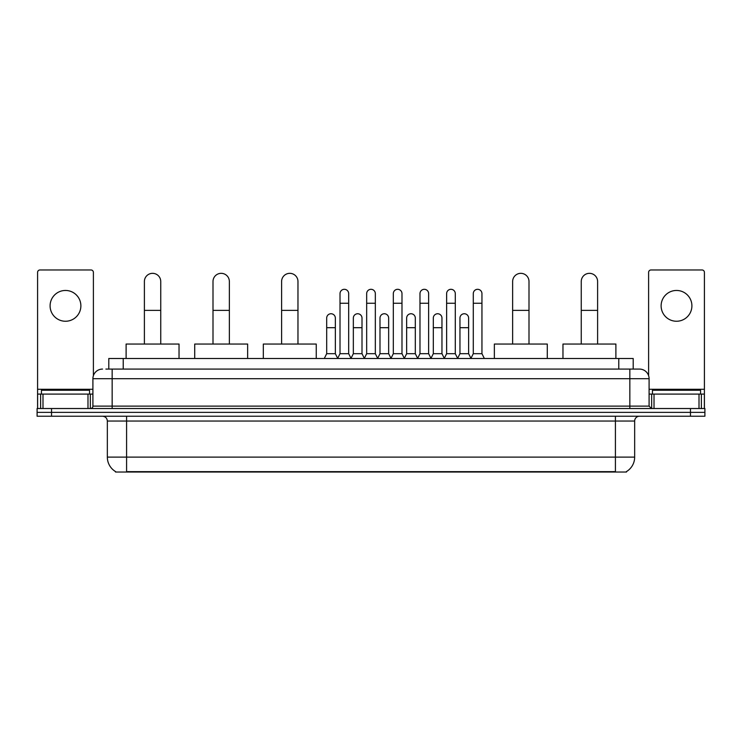 <?xml version="1.0" encoding="UTF-8"?>
<svg xmlns="http://www.w3.org/2000/svg" width="742" height="742" viewBox="0 0 742 742"><rect width="100%" height="100%" fill="white"/><g stroke="black" fill="none" stroke-linecap="round" stroke-linejoin="round"><path stroke-width="1.11" d="M108.796 369.08L108.796 358.488L633.204 358.488L633.204 369.08M626.48 471.56L626.48 472.033L115.52 472.033L115.52 471.56M115.669 471.652A16.843 16.843 0 0 1 107.34 457.118L126.585 457.118L126.585 471.652L615.415 471.652L615.415 457.118L634.66 457.118L634.66 421.039A4.814 4.814 0 0 1 639.465 416.225M107.34 457.118L107.34 421.039C107.061 418.117 105.457 416.512 102.535 416.225M626.331 471.652A16.843 16.843 0 0 0 634.66 457.118M51.532 408.527L704.9 408.527L704.9 412.376L37.1 412.376L37.1 416.225L51.532 416.225L51.532 412.376L37.1 412.376L37.1 408.527L51.532 408.527L51.532 412.376L704.9 412.376L704.9 416.225L51.532 416.225M106.125 369.08L639.465 369.08A9.618 9.618 0 0 1 649.092 378.698L649.092 406.124L651.495 408.527M105.902 369.08L112.153 369.08L112.153 378.698L92.908 378.698L92.908 406.124A2.402 2.402 0 0 1 90.505 408.527M102.535 369.08A9.618 9.618 0 0 0 92.908 378.698M649.092 378.698L629.847 378.698L629.847 369.08L639.465 369.08M89.541 394.095L89.541 390.246L41.431 390.246L41.431 394.095M65.491 290.456A15.397 15.397 0 0 0 50.094 305.852A15.397 15.397 0 0 0 65.491 321.249A15.397 15.397 0 0 0 80.878 305.852A15.397 15.397 0 0 0 65.491 290.456M87.983 408.527L87.983 394.095L42.99 394.095L42.99 408.527M93.39 375.693L93.39 272.37A2.402 2.402 0 0 0 90.988 269.967L39.985 269.967A2.402 2.402 0 0 0 37.582 272.37L37.582 394.095L42.99 394.095M87.983 394.095L92.908 394.095M37.582 408.527L37.582 394.095M700.569 394.095L700.569 390.246L652.459 390.246L652.459 394.095M144.393 344.056L144.393 281.515A8.181 8.181 0 0 1 152.574 273.334A8.181 8.181 0 0 1 160.745 281.515A8.181 8.181 0 0 0 152.574 273.334M160.745 344.056L160.745 281.515M179.035 358.488L179.035 344.056L126.112 344.056L126.112 358.488M213 344.056L213 281.515A8.181 8.181 0 0 1 221.181 273.334A8.181 8.181 0 0 1 229.361 281.515A8.181 8.181 0 0 0 221.181 273.334M229.361 344.056L229.361 281.515M247.642 358.488L247.642 344.056L194.719 344.056L194.719 358.488M281.608 344.056L281.608 281.515A8.181 8.181 0 0 1 289.788 273.334A8.181 8.181 0 0 1 297.969 281.515A8.181 8.181 0 0 0 289.788 273.334M297.969 344.056L297.969 281.515M316.25 358.488L316.25 344.056L263.327 344.056L263.327 358.488M512.639 344.056L512.639 281.515A8.181 8.181 0 0 1 520.819 273.334A8.181 8.181 0 0 1 529 281.515A8.181 8.181 0 0 0 520.819 273.334M529 344.056L529 281.515M547.281 358.488L547.281 344.056L494.358 344.056L494.358 358.488M581.255 344.056L581.255 281.515A8.181 8.181 0 0 1 589.426 273.334A8.181 8.181 0 0 1 597.607 281.515A8.181 8.181 0 0 0 589.426 273.334M597.607 344.056L597.607 281.515M615.888 358.488L615.888 344.056L562.965 344.056L562.965 358.488M337.61 358.488L340.012 353.684L348.675 353.684L351.077 358.488M348.675 353.684L348.675 293.637A4.331 4.331 0 0 0 344.344 289.306A4.331 4.331 0 0 1 344.622 289.315M340.012 353.684L340.012 303.255L348.675 303.255M340.012 303.255L340.012 293.637A4.331 4.331 0 0 1 344.344 289.306M364.266 358.488L366.669 353.684L375.331 353.684L377.734 358.488M375.331 353.684L375.331 293.637A4.331 4.331 0 0 0 371 289.306A4.331 4.331 0 0 1 371.269 289.315M366.669 353.684L366.669 303.255L375.331 303.255M366.669 303.255L366.669 293.637A4.331 4.331 0 0 1 371 289.306M390.923 358.488L393.325 353.684L401.988 353.684L404.39 358.488M401.988 353.684L401.988 293.637A4.331 4.331 0 0 0 397.656 289.306A4.331 4.331 0 0 1 397.925 289.315M393.325 353.684L393.325 303.255L401.988 303.255M393.325 303.255L393.325 293.637A4.331 4.331 0 0 1 397.656 289.306M417.57 358.488L419.981 353.684L428.635 353.684L431.046 358.488M428.635 353.684L428.635 293.637A4.331 4.331 0 0 0 424.313 289.306A4.331 4.331 0 0 1 424.582 289.315M419.981 353.684L419.981 303.255L428.635 303.255M419.981 303.255L419.981 293.637A4.331 4.331 0 0 1 424.313 289.306M444.226 358.488L446.628 353.684L455.291 353.684L457.703 358.488M455.291 353.684L455.291 293.637A4.331 4.331 0 0 0 450.96 289.306A4.331 4.331 0 0 1 451.238 289.315M446.628 353.684L446.628 303.255L455.291 303.255M446.628 303.255L446.628 293.637A4.331 4.331 0 0 1 450.96 289.306M470.882 358.488L473.285 353.684L481.948 353.684L484.35 358.488M481.948 353.684L481.948 293.637A4.331 4.331 0 0 0 477.616 289.306A4.331 4.331 0 0 1 477.885 289.315M473.285 353.684L473.285 303.255L481.948 303.255M473.285 303.255L473.285 293.637A4.331 4.331 0 0 1 477.616 289.306M324.282 358.488L326.684 353.684L335.347 353.684L337.684 358.349M335.347 353.684L335.347 318.077A4.331 4.331 0 0 0 331.294 313.755A4.331 4.331 0 0 1 335.347 318.077M326.684 353.684L326.684 327.695L335.347 327.695M326.684 327.695L326.684 318.077A4.331 4.331 0 0 1 331.294 313.755M351.012 358.349L353.34 353.684L362.003 353.684L364.341 358.349M362.003 353.684L362.003 318.077A4.331 4.331 0 0 0 357.941 313.755A4.331 4.331 0 0 1 362.003 318.077M353.34 353.684L353.34 327.695L362.003 327.695M353.34 327.695L353.34 318.077A4.331 4.331 0 0 1 357.941 313.755M377.659 358.349L379.997 353.684L388.66 353.684L390.988 358.349M388.66 353.684L388.66 318.077A4.331 4.331 0 0 0 384.597 313.755A4.331 4.331 0 0 1 388.66 318.077M379.997 353.684L379.997 327.695L388.66 327.695M379.997 327.695L379.997 318.077A4.331 4.331 0 0 1 384.597 313.755M404.316 358.349L406.653 353.684L415.316 353.684L417.644 358.349M415.316 353.684L415.316 318.077A4.331 4.331 0 0 0 411.253 313.755A4.331 4.331 0 0 1 415.316 318.077M406.653 353.684L406.653 327.695L415.316 327.695M406.653 327.695L406.653 318.077A4.331 4.331 0 0 1 411.253 313.755M430.972 358.349L433.309 353.684L441.963 353.684L444.3 358.349M441.963 353.684L441.963 318.077A4.331 4.331 0 0 0 437.91 313.755A4.331 4.331 0 0 1 441.963 318.077M433.309 353.684L433.309 327.695L441.963 327.695M433.309 327.695L433.309 318.077A4.331 4.331 0 0 1 437.91 313.755M457.628 358.349L459.957 353.684L468.619 353.684L470.957 358.349M468.619 353.684L468.619 318.077A4.331 4.331 0 0 0 464.566 313.755A4.331 4.331 0 0 1 468.619 318.077M459.957 353.684L459.957 327.695L468.619 327.695M459.957 327.695L459.957 318.077A4.331 4.331 0 0 1 464.566 313.755M676.509 290.456A15.397 15.397 0 0 0 661.122 305.852A15.397 15.397 0 0 0 676.509 321.249A15.397 15.397 0 0 0 691.906 305.852A15.397 15.397 0 0 0 676.509 290.456M699.01 408.527L699.01 394.095L654.017 394.095L654.017 408.527M699.01 394.095L704.418 394.095L704.418 272.37A2.402 2.402 0 0 0 702.015 269.967L651.012 269.967A2.402 2.402 0 0 0 648.61 272.37L648.61 375.693M649.092 394.095L654.017 394.095M704.418 394.095L704.418 408.527M613.486 472.033L613.486 471.56M128.514 472.033L128.514 471.56M123.228 369.08L123.228 358.488M618.772 369.08L618.772 358.488M615.415 416.225L615.415 421.039L107.34 421.039M634.66 421.039L615.415 421.039L615.415 457.118L126.585 457.118L126.585 416.225M690.468 416.225L690.468 408.527M112.153 408.527L112.153 406.124L649.092 406.124M92.908 406.124L112.153 406.124L112.153 378.698L629.847 378.698L629.847 408.527M92.908 389.281L37.582 389.281M90.348 394.095L90.348 408.527M37.619 394.095L37.619 408.527M40.624 408.527L40.624 394.095M144.393 310.379L160.745 310.379M213 310.379L229.361 310.379M281.608 310.379L297.969 310.379M512.639 310.379L529 310.379M581.255 310.379L597.607 310.379M704.418 389.281L649.092 389.281M704.381 408.527L704.381 394.095M701.375 394.095L701.375 408.527M651.652 408.527L651.652 394.095"/></g></svg>
